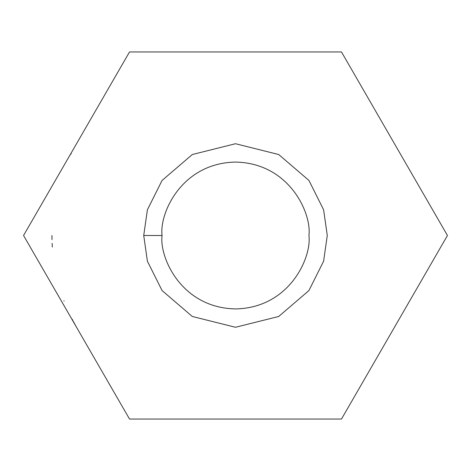 <?xml version="1.0" encoding="UTF-8"?>
<svg xmlns="http://www.w3.org/2000/svg" width="471" height="471" viewBox="0 0 471 471"><rect width="100%" height="100%" fill="white"/><g stroke="black" fill="none" stroke-linecap="round" stroke-linejoin="round"><path stroke-width="0.71" d="M341.475 419.055L129.525 419.055L23.55 235.5L129.525 51.945L341.475 51.945L447.45 235.5L341.475 419.055L447.45 235.5L341.475 51.945L129.525 51.945L23.55 235.5L129.525 419.055L341.475 419.055M162.077 235.5C159.127 256.978 181.158 307.922 235.5 308.923C289.842 307.922 311.873 256.978 308.923 235.5C311.873 214.022 289.842 163.078 235.5 162.077C181.158 163.078 159.127 214.022 162.077 235.5C159.127 214.022 181.158 163.078 235.5 162.077C289.842 163.078 311.873 214.022 308.923 235.5C311.873 256.978 289.842 307.922 235.5 308.923C181.158 307.922 159.127 256.978 162.077 235.5L143.726 235.5L147.394 209.801L162.077 180.434L192.309 154.517L235.5 143.726L278.691 154.517L308.923 180.434L323.606 209.801L327.274 235.5L323.606 261.199L308.923 290.566L278.691 316.483L235.5 327.274L192.309 316.483L162.077 290.566L147.394 261.199L143.726 235.5L147.394 261.199L162.077 290.566L192.309 316.483L235.5 327.274L278.691 316.483L308.923 290.566L323.606 261.199L327.274 235.5L323.606 209.801L308.923 180.434L278.691 154.517L235.5 143.726L192.309 154.517L162.077 180.434L147.394 209.801L143.726 235.5L162.077 235.5M73.27 321.369L76.29 326.85M394.462 143.726L394.71 144.155L394.462 143.726M72.163 319.244L72.917 320.704M394.462 327.274L394.657 326.945L394.462 327.274M71.127 153.805L70.986 154.099M64.056 301.075L63.944 300.775M52.31 247.051L52.116 243.377M51.993 239.604L51.945 235.5"/></g></svg>
